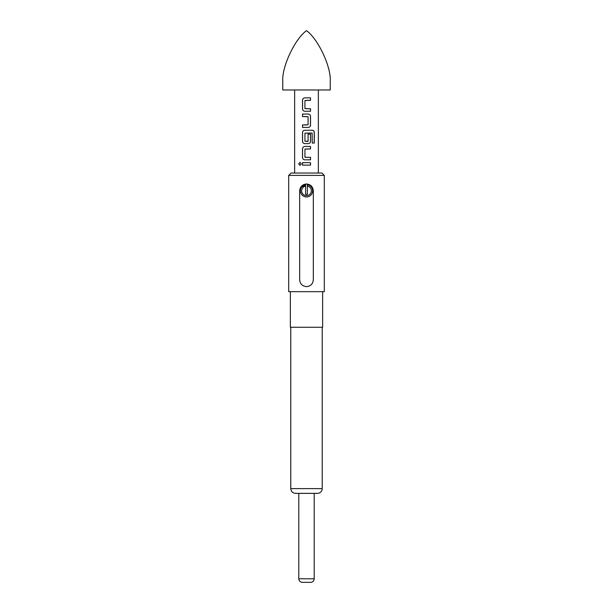 <?xml version="1.0" encoding="UTF-8"?>
<svg xmlns="http://www.w3.org/2000/svg" width="613" height="613" viewBox="0 0 613 613"><rect width="100%" height="100%" fill="white"/><g stroke="black" fill="none" stroke-linecap="round" stroke-linejoin="round"><path stroke-width="0.92" d="M298.707 163.886L299.956 162.353L301.274 163.886L299.956 165.418L298.707 163.886M299.987 165.418L298.784 163.886L299.987 162.353M306.5 108.739L310.523 108.746L310.523 111.237L304.791 111.237C303.427 111.083 302.684 110.309 302.554 108.907L302.554 100.187C302.684 98.793 303.427 98.011 304.784 97.865L310.523 97.865L310.523 100.356L304.937 100.524L304.937 108.578L310.477 108.746L310.477 111.237M306.5 116.547L302.508 116.547L302.508 114.056L308.255 114.056C309.619 114.217 310.377 114.991 310.523 116.386L310.523 125.106C310.377 126.493 309.619 127.266 308.255 127.427L302.554 127.427L302.554 124.937L308.094 124.768L308.094 116.715L302.554 116.547L302.554 114.056M306.5 143.626L304.791 143.626C303.427 143.473 302.684 142.699 302.554 141.297L302.554 132.577C302.684 131.174 303.427 130.4 304.791 130.255L312.408 130.255C313.572 130.416 314.201 131.19 314.3 132.577L314.3 143.044L312.255 143.044L312.109 133.013L304.937 133.182L304.937 141.235L308.094 141.235L308.094 134.155L310.523 134.155L310.523 141.297C310.377 142.691 309.619 143.465 308.255 143.626L304.776 143.626C303.412 143.465 302.653 142.691 302.508 141.297L302.508 132.577C302.653 131.19 303.412 130.416 304.776 130.255M308.078 134.155L310.477 134.155L310.477 141.297C310.347 142.699 309.603 143.473 308.239 143.626M305.098 157.326L310.523 157.326L310.523 159.817L304.776 159.817C303.427 159.671 302.684 158.897 302.554 157.495L302.554 148.775C302.684 147.373 303.427 146.599 304.791 146.446L310.523 146.446L310.523 148.936L304.937 149.105L304.937 157.158L306.5 157.326M310.477 157.326L310.477 159.817L306.5 159.817M306.5 165.135L302.554 165.135L302.554 162.644L310.523 162.644L310.523 165.135L302.516 165.135L302.508 162.644L306.5 162.644M307.389 186.091L307.389 194.382L305.611 194.382L305.611 186.091A4.812 4.812 0 0 0 306.5 195.639A4.812 4.812 0 0 0 307.389 186.091L307.389 184.774A6.107 6.107 0 0 1 312.607 190.819A6.107 6.107 0 0 1 306.5 196.934A6.107 6.107 0 0 1 300.393 190.819A6.107 6.107 0 0 1 305.611 184.774L301.88 186.819M302.347 582.35L310.653 582.35L302.347 582.35C300.163 582.12 298.983 580.932 298.792 578.787L314.208 578.787L314.208 493.365L295.527 493.365L317.473 493.365C320.384 493.059 321.963 491.473 322.223 488.622L290.777 488.622C291.037 491.473 292.616 493.059 295.527 493.365M324.3 175.395L321.925 173.027L291.075 173.027L288.7 175.395L288.7 291.673L324.3 291.673L324.3 175.395L288.7 175.395M322.637 291.673L322.637 327.265L290.363 327.265L290.363 291.673M306.5 141.404L307.933 141.404M304.776 159.817C303.412 159.656 302.653 158.882 302.508 157.495L302.508 148.775C302.653 147.381 303.412 146.607 304.776 146.446L306.5 146.446M306.5 114.056L308.239 114.056C309.603 114.21 310.347 114.983 310.477 116.386L310.477 125.106C310.347 126.508 309.603 127.282 308.239 127.427L302.508 127.427L302.508 124.937L306.5 124.937M306.5 111.237L304.776 111.237C303.412 111.076 302.653 110.302 302.508 108.907L302.508 100.187C302.653 98.8 303.412 98.026 304.768 97.865L306.5 97.865M306.5 89.973L330.231 89.973L330.231 81.406C331.288 66.993 318.239 39.079 306.5 30.65C294.761 39.079 281.712 66.993 282.769 81.406L282.769 89.973L306.5 89.973M306.5 184C310.645 184.406 312.921 186.674 313.32 190.819L313.32 279.804C312.914 283.949 310.638 286.225 306.5 286.623C302.355 286.225 300.079 283.949 299.68 279.804L299.68 190.819C300.086 186.674 302.362 184.398 306.5 184M305.611 186.091L305.611 184.774M310.484 162.644L310.484 165.135M310.477 146.446L310.523 148.936M310.477 148.936L306.5 148.936M312.408 130.255L312.346 130.255C313.511 130.4 314.14 131.174 314.216 132.577L314.216 143.044L312.201 143.044M310.477 97.865L310.523 100.356M310.484 100.356L306.5 100.356M314.208 578.787C314.017 580.932 312.837 582.12 310.653 582.35M322.223 327.265L322.223 488.622M318.362 173.027L318.362 89.973M294.638 173.027L294.638 89.973M290.777 327.265L290.777 488.622M298.792 578.787L298.792 493.365"/></g></svg>
